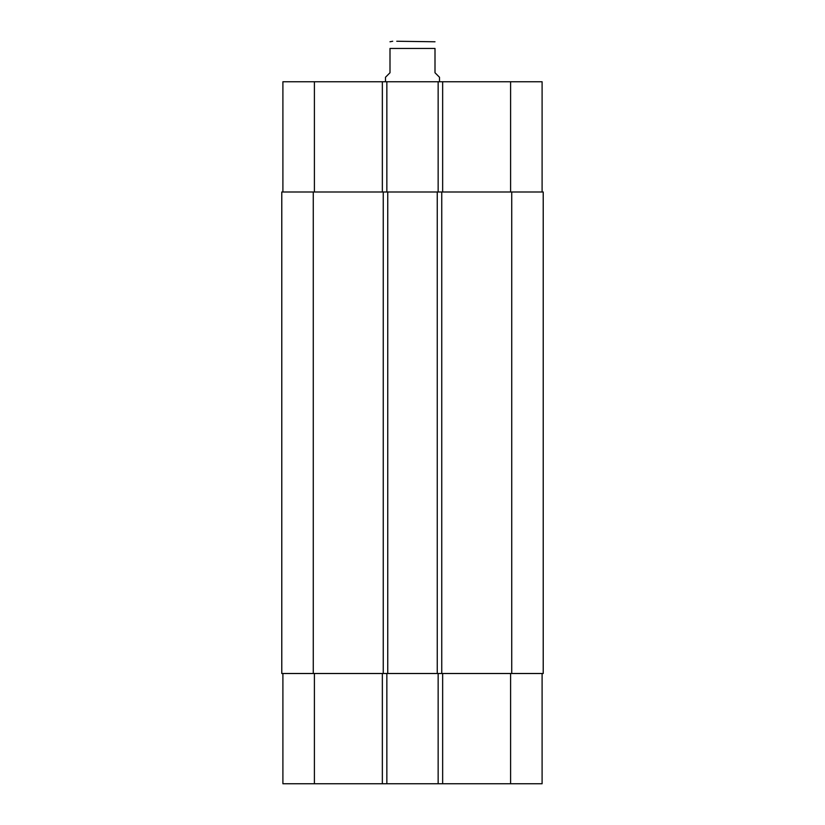 <?xml version="1.0" encoding="UTF-8"?>
<svg xmlns="http://www.w3.org/2000/svg" width="825" height="825" viewBox="0 0 825 825"><rect width="100%" height="100%" fill="white"/><g stroke="black" fill="none" stroke-linecap="round" stroke-linejoin="round"><path stroke-width="1.24" d="M439.498 81.747L439.498 77.251L435.002 72.755L435.002 48.448C435.002 38.847 435.002 38.847 435.002 48.448C435.002 38.847 435.002 38.847 435.002 48.448L389.998 48.448L389.998 72.755L385.502 77.251L385.502 81.747M389.998 48.448C389.998 38.847 389.998 38.847 389.998 48.448C389.998 38.847 389.998 38.847 389.998 48.448M396.753 41.25L435.002 41.776M282.903 191.998L282.903 81.747L542.097 81.747L542.097 191.998M282.903 673.499L282.903 783.75L542.097 783.75L542.097 673.499M386.853 191.998L386.853 81.747M438.147 191.998L438.147 81.747M441.746 191.998L281.779 191.998L281.779 673.499L543.221 673.499L543.221 191.998L441.746 191.998L441.746 673.499M386.853 673.499L386.853 783.75M438.147 673.499L438.147 783.75M437.25 191.998L437.25 673.499M387.75 191.998L387.75 673.499M281.779 191.998L281.779 673.499M314.397 191.998L314.397 81.747M382.346 191.998L382.346 81.747M442.654 191.998L442.654 81.747M510.603 191.998L510.603 81.747M314.397 673.499L314.397 783.75M382.346 673.499L382.346 783.75M442.654 673.499L442.654 783.75M510.603 673.499L510.603 783.75M511.727 191.998L511.727 673.499M383.254 191.998L383.254 673.499M313.273 191.998L313.273 673.499M389.998 41.776L392.7 41.25"/></g></svg>
